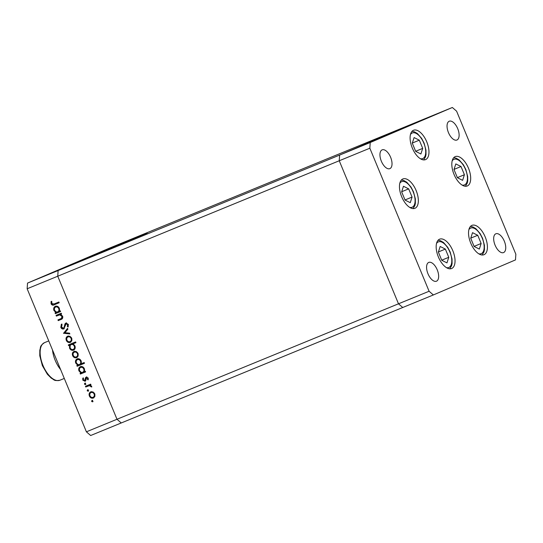 <?xml version="1.0" encoding="UTF-8"?>
<svg xmlns="http://www.w3.org/2000/svg" width="543" height="543" viewBox="0 0 543 543"><rect width="100%" height="100%" fill="white"/><g stroke="black" fill="none" stroke-linecap="round" stroke-linejoin="round"><path stroke-width="0.81" d="M147.16 233.076L118.306 244.968L147.16 233.076M365.093 143.685L393.946 131.786L365.093 143.685M429.092 291.252L116.996 419.264L57.748 276.217L116.996 419.264L86.398 431.814L90.654 435.513L121.252 422.963L116.996 419.264L121.252 422.963L402.75 307.501L398.494 303.802L339.246 160.762L339.619 155.081L421.748 120.037L339.619 155.081L339.246 160.762L398.494 303.802L402.75 307.501L433.348 294.951L515.477 259.907L515.85 254.233L456.602 111.186L452.346 107.487L370.217 142.531L369.844 148.212L429.092 291.252L433.348 294.951M369.844 148.212L57.748 276.217L58.121 270.543L140.25 235.499L452.346 107.487M86.398 431.814L27.15 288.767L57.748 276.217L58.121 270.543L370.217 142.531M470.74 243.121A15.862 7.86 -112.3 0 1 471.948 225.365A15.862 7.86 -112.3 0 1 485.204 236.952A15.862 7.86 -112.3 0 1 483.989 254.715A15.862 7.86 -112.3 0 1 470.74 243.121M438.371 256.934A15.862 7.86 -112.3 0 1 439.586 239.178A15.862 7.86 -112.3 0 1 452.835 250.764A15.862 7.86 -112.3 0 1 451.62 268.527A15.862 7.86 -112.3 0 1 438.371 256.934M401.671 196.715A15.862 7.86 -112.3 0 1 402.879 178.952A15.862 7.86 -112.3 0 1 416.135 190.545A15.862 7.86 -112.3 0 1 414.92 208.308A15.862 7.86 -112.3 0 1 401.671 196.715M412.307 148.029A15.862 7.86 -112.3 0 1 413.515 130.266A15.862 7.86 -112.3 0 1 426.764 141.852A15.862 7.86 -112.3 0 1 425.556 159.615A15.862 7.86 -112.3 0 1 412.307 148.029M454.023 174.378A15.862 7.86 -112.3 0 1 455.231 156.615A15.862 7.86 -112.3 0 1 468.48 168.208A15.862 7.86 -112.3 0 1 467.272 185.971A15.862 7.86 -112.3 0 1 454.023 174.378M437.237 269.837A10.154 5.03 67.7 0 0 428.76 262.418A10.154 5.03 67.7 0 0 427.986 273.787A10.154 5.03 67.7 0 0 436.463 281.206A10.154 5.03 67.7 0 0 437.237 269.837M448.457 132.601A10.154 5.03 -112.3 0 1 449.231 121.232A10.154 5.03 -112.3 0 1 457.708 128.65A10.154 5.03 -112.3 0 1 456.935 140.019A10.154 5.03 -112.3 0 1 448.457 132.601M381.362 161.23A10.154 5.03 -112.3 0 1 382.136 149.861A10.154 5.03 -112.3 0 1 390.614 157.28A10.154 5.03 -112.3 0 1 389.84 168.649A10.154 5.03 -112.3 0 1 381.362 161.23M504.332 241.207A10.154 5.03 67.7 0 0 495.854 233.789A10.154 5.03 67.7 0 0 495.08 245.158A10.154 5.03 67.7 0 0 503.558 252.576A10.154 5.03 67.7 0 0 504.332 241.207M60.388 318.87L61.542 318.3L61.922 316.331L59.696 314.859L56.363 316.094L56.058 315.354L61.278 313.216L61.583 313.949L60.64 314.336L62.621 316.196C63.069 317.94 62.499 319.053 60.904 319.522L58.237 320.614L57.931 319.881L61.25 318.51M63.735 328.949C62.472 329.268 61.502 328.753 60.83 327.395L61.359 324.259L62.011 324.802L61.563 327.096L63.443 328.21L64.02 327.626L64.956 323.933L65.859 323.031L68.357 324.368L68.058 327.049L67.346 326.567L67.597 324.585L66.192 323.757L63.735 328.949M63.511 333.348L67.556 328.366L67.882 329.167L64.909 332.71L69.531 333.144L69.864 333.945L63.47 333.239M67.719 336.178L69.911 336.239L71.724 338.174L71.805 340.8L70.291 342.382C68.567 342.891 67.244 342.219 66.321 340.386C65.669 338.432 66.137 337.033 67.719 336.178M74.038 351.436L76.23 351.497L78.043 353.425L78.124 356.059L76.611 357.64C74.886 358.142 73.563 357.477 72.64 355.645C71.988 353.69 72.457 352.285 74.038 351.436M84.328 371.588L85.292 371.195L85.597 371.928L80.378 374.066L80.072 373.333L80.975 372.96L78.966 370.917C78.335 368.948 78.803 367.536 80.384 366.681C82.115 366.199 83.446 366.885 84.375 368.731L84.328 371.588M91.597 401.413L91.91 400.483L92.785 400.924L92.48 401.854L91.597 401.413L92.486 400.239M90.776 391.842L92.968 391.903L94.781 393.831L94.862 396.465L93.348 398.046C91.624 398.548 90.301 397.883 89.378 396.051C88.726 394.096 89.195 392.691 90.776 391.842M87.199 390.784L87.511 389.854L88.387 390.295L88.075 391.225L87.199 390.784L88.088 389.609M85.74 387.01L85.434 386.277L90.654 384.132L90.959 384.872L90.192 385.184L91.658 386.297L91.74 387.01L89.337 385.686L85.74 387.01L86.317 386.765L86.018 386.039M84.45 384.152L84.762 383.229L85.638 383.663L85.326 384.593L84.45 384.152L85.339 382.978M86.235 377.08L88.237 378.037L88.129 379.876L87.471 379.564L87.593 378.301L86.568 377.806L85.713 380.663L85.02 381.274L82.787 380.134L82.78 378.132L83.466 378.423L83.412 379.835L84.688 380.548L85.55 377.684L86.235 377.08M81.056 363.817L84.172 362.541L84.477 363.281L77.154 366.281L76.848 365.548L77.751 365.174L75.742 363.131C75.104 361.163 75.579 359.751 77.16 358.896C78.891 358.414 80.221 359.099 81.151 360.939L81.056 363.817M69.579 345.26L68.615 345.66L68.309 344.92L75.626 341.92L75.932 342.653L72.884 343.909L74.934 345.925C75.572 347.893 75.104 349.312 73.522 350.167C71.791 350.649 70.461 349.97 69.524 348.117L69.579 345.26L70.156 345.015L68.615 345.66M59.309 311.193L60.273 310.793L60.578 311.533L55.366 313.671L55.06 312.938L55.963 312.564L53.954 310.521C53.316 308.553 53.784 307.141 55.372 306.279C57.096 305.804 58.427 306.49 59.363 308.329L59.309 311.193M51.823 303.578L54.137 303.958L58.882 302.01L59.187 302.743L54.368 304.725C53.031 305.533 51.931 305.241 51.076 303.836L51.076 301.521L51.809 301.725L51.823 303.578M102.593 251.314L108.172 249.02L102.593 251.314M106.204 249.855L105.824 249.99M97.645 253.452L104.351 250.683L97.645 253.452M97.604 253.452L98.018 253.296M94.082 254.945L100.699 252.203L94.082 254.945M94.753 254.701L90.538 256.452L94.753 254.701M90.104 256.642L90.538 256.452M87.226 257.911L83.011 259.669L87.226 257.911M82.577 259.859L83.018 259.683M78.606 261.617L73.991 263.518L78.606 261.617M81.287 260.484L80.859 260.674M27.523 283.093L109.652 248.049L140.25 235.499L58.121 270.543L27.523 283.093L27.15 288.767M67.346 266.396L63.131 268.147L67.352 266.403M62.696 268.337L63.137 268.167M67.61 266.24L73.19 263.946L67.61 266.24M71.628 264.611L71.085 264.814M75.653 262.88L76.271 262.629M82.407 259.995L77.832 261.875L82.407 259.995M85.129 258.848L84.701 259.031M88.971 257.138L95.69 254.375L88.971 257.138M86.296 258.271L86.731 258.101M108.403 248.904L103.788 250.805L108.403 248.904M111.077 247.771L110.657 247.961M109.204 248.497L115.231 246.033L109.075 248.565M76.957 262.303L80.547 260.803M80.215 260.939L75.776 262.785M76.101 262.629L76.95 262.296M80.798 260.66L84.389 259.167M84.063 259.303L79.617 261.149M79.943 260.986L80.792 260.654M91.482 256.14L87.043 257.979M87.362 257.816L91.815 255.997M93.057 401.603L92.174 401.162M93.925 397.802C92.201 398.304 90.878 397.639 89.955 395.799L89.378 396.051M89.955 395.799C89.303 393.851 89.771 392.446 91.353 391.591M93.036 397.313L93.613 397.069C94.821 396.417 95.188 395.345 94.713 393.845C93.987 392.453 92.968 391.944 91.652 392.331L91.075 392.575C89.873 393.227 89.52 394.293 90.016 395.779C90.722 397.184 91.726 397.693 93.036 397.313C94.244 396.661 94.604 395.589 94.136 394.096C93.41 392.698 92.391 392.195 91.075 392.575M94.713 393.845L94.136 394.096M88.652 390.974L87.776 390.539M90.953 384.865L90.192 385.184M91.74 386.623L91.02 386.833M91.597 386.589L91.536 386.175L90.959 386.419M91.536 386.175L89.921 385.442L89.337 385.686M89.921 385.442L86.317 386.765M85.909 384.349L85.027 383.908M88.278 379.421L87.471 379.564M88.054 379.313L88.17 378.05L87.593 378.301M88.17 378.05L86.568 377.806M85.597 381.03L83.364 379.89L82.787 380.134M83.364 379.89L83.357 377.88M85.102 380.141L84.688 380.548M85.679 379.896L85.842 378.763L85.265 379.014M85.842 378.763L86.127 377.439L85.55 377.684M86.127 377.439L86.819 376.835M85.59 371.921L80.378 374.066M80.961 373.822L80.656 373.095M78.966 370.917L79.549 370.672L81.559 372.715L80.975 372.96M79.549 370.672C78.911 368.704 79.38 367.292 80.968 366.43M82.672 372.267L83.249 372.023C84.477 371.364 84.83 370.272 84.321 368.751C83.608 367.339 82.59 366.81 81.267 367.17L80.683 367.421C79.488 368.093 79.135 369.186 79.617 370.686C80.33 372.125 81.348 372.647 82.672 372.267C83.9 371.609 84.253 370.523 83.744 369.002C83.031 367.584 82.013 367.054 80.683 367.421M84.321 368.751L83.744 369.002M84.47 363.274L77.154 366.281M77.73 366.036L77.432 365.31M75.742 363.131L76.319 362.887L78.328 364.93L77.751 365.174M76.319 362.887C75.687 360.919 76.156 359.507 77.744 358.645M79.448 364.482L80.025 364.231C81.253 363.572 81.606 362.486 81.097 360.966C80.384 359.554 79.366 359.025 78.036 359.385L77.459 359.636C76.264 360.308 75.911 361.394 76.393 362.894C77.106 364.333 78.117 364.862 79.448 364.482C80.669 363.824 81.029 362.731 80.513 361.217C79.807 359.799 78.789 359.269 77.459 359.636M81.097 360.966L80.513 361.217M77.187 357.396C75.463 357.898 74.14 357.233 73.217 355.394L72.64 355.645M73.217 355.394C72.572 353.445 73.033 352.04 74.615 351.185M76.298 356.907L76.882 356.663C78.083 356.011 78.45 354.939 77.975 353.439C77.255 352.047 76.23 351.538 74.92 351.925L74.337 352.169C73.142 352.821 72.789 353.887 73.278 355.38C73.984 356.778 74.988 357.287 76.298 356.907C77.506 356.256 77.873 355.183 77.398 353.69C76.672 352.292 75.653 351.789 74.337 352.169M77.975 353.439L77.398 353.69M69.192 345.409L68.886 344.683M75.932 342.647L72.884 343.909M74.099 349.923C72.368 350.405 71.038 349.719 70.101 347.873L69.524 348.117M70.101 347.873L70.156 345.015M73.217 349.434L73.794 349.183C74.988 348.511 75.348 347.425 74.866 345.925C74.153 344.486 73.135 343.957 71.812 344.337L71.228 344.588C70.006 345.239 69.647 346.332 70.162 347.853C70.868 349.264 71.886 349.794 73.217 349.434C74.411 348.762 74.771 347.676 74.289 346.169C73.576 344.737 72.558 344.208 71.228 344.588M74.866 345.925L74.289 346.169M70.868 342.138C69.144 342.64 67.821 341.975 66.898 340.142L66.321 340.386M66.898 340.142C66.253 338.187 66.714 336.782 68.296 335.927M69.979 341.649L70.563 341.404C71.764 340.753 72.131 339.68 71.656 338.18C70.936 336.789 69.911 336.287 68.601 336.667L68.018 336.918C66.823 337.563 66.47 338.635 66.959 340.122C67.665 341.52 68.669 342.029 69.979 341.649C71.187 340.997 71.554 339.925 71.079 338.432C70.352 337.033 69.334 336.531 68.018 336.918M71.656 338.18L71.079 338.432M64.047 332.995L67.678 328.664M69.735 333.633L64.088 333.103M64.312 328.698C63.049 329.024 62.078 328.508 61.413 327.151L60.83 327.395M61.413 327.151L61.936 324.015M64.02 327.626L63.443 328.21M64.597 327.381L65.54 323.689L64.956 323.933M65.54 323.689L66.436 322.786M68.289 326.567L67.346 326.567M67.923 326.323L68.174 324.341L67.597 324.585M68.174 324.341L66.769 323.506L66.192 323.757M61.576 313.942L60.64 314.336M61.264 319.365L58.237 320.614M58.82 320.37L58.515 319.644M60.965 318.626L61.542 318.3M62.119 318.049L62.506 316.08L61.922 316.331M62.506 316.08L60.28 314.607L59.696 314.859M60.28 314.607L56.363 316.094M56.94 315.843L56.642 315.116M60.578 311.526L55.366 313.671M55.943 313.426L55.637 312.693M53.954 310.521L54.531 310.277L56.54 312.32L55.963 312.564M54.531 310.277C53.893 308.309 54.368 306.89 55.949 306.035M57.653 311.872L58.23 311.621C59.458 310.963 59.818 309.877 59.302 308.356C58.59 306.938 57.572 306.415 56.248 306.775L55.671 307.019C54.47 307.698 54.117 308.784 54.605 310.284C55.311 311.723 56.329 312.252 57.653 311.872C58.882 311.214 59.235 310.121 58.725 308.6C58.013 307.189 56.995 306.659 55.671 307.019M59.302 308.356L58.725 308.6M59.187 302.736L54.945 304.474C53.608 305.288 52.515 304.99 51.653 303.591L51.076 303.836M51.653 303.591L51.66 301.27M441.758 260.287L446.964 262.893L448.769 257.294L445.369 249.088L440.163 246.481L438.357 252.081L441.758 260.287M438.398 251.945L445.369 249.088M441.717 260.192L448.769 257.294M474.127 246.474L479.333 249.081L481.139 243.481L477.738 235.275L472.532 232.669L470.727 238.268L474.127 246.474M470.767 238.133L477.738 235.275M474.087 246.379L481.139 243.481M457.403 177.724L462.609 180.337L464.414 174.737L461.021 166.525L455.815 163.918L454.002 169.518L457.403 177.724M454.05 169.389L461.021 166.525M457.362 177.629L464.414 174.737M415.687 151.375L420.893 153.981L422.698 148.382L419.305 140.175L414.099 137.569L412.286 143.169L415.687 151.375M412.334 143.033L419.305 140.175M415.646 151.28L422.698 148.382M405.058 200.068L410.264 202.675L412.069 197.075L408.669 188.869L403.463 186.256L401.657 191.855L405.058 200.068M401.698 191.727L408.669 188.869M405.017 199.967L412.069 197.075M88.075 386.046L87.491 386.29M65.126 325.433L64.542 325.678M58.827 315.069L58.25 315.32M54.945 304.474L54.368 304.725M446.434 267.631A13.833 6.855 67.7 0 0 451.301 264.414A13.833 6.855 67.7 0 0 447.12 246.956A13.833 6.855 67.7 0 0 436.518 243.461M478.804 253.819A13.833 6.855 67.7 0 0 483.67 250.601A13.833 6.855 67.7 0 0 479.483 233.144A13.833 6.855 67.7 0 0 468.887 229.648M462.079 185.068A13.833 6.855 67.7 0 0 466.946 181.851A13.833 6.855 67.7 0 0 462.765 164.4A13.833 6.855 67.7 0 0 452.17 160.898M420.37 158.719A13.833 6.855 67.7 0 0 425.23 155.502A13.833 6.855 67.7 0 0 421.049 138.044A13.833 6.855 67.7 0 0 410.454 134.549M409.734 207.406A13.833 6.855 67.7 0 0 414.601 204.188A13.833 6.855 67.7 0 0 410.413 186.738A13.833 6.855 67.7 0 0 399.818 183.235M60.626 369.593A20.308 10.059 -112.3 0 1 55.203 360.369A20.308 10.059 -112.3 0 1 52.508 349.984M44.512 342.653A20.308 10.059 67.7 0 0 42.965 365.391A20.308 10.059 67.7 0 0 59.92 380.229C53.519 381.288 54.259 379.523 51.354 378.227L47.37 374.256L42.368 365.629L39.768 355.726L39.815 350.099C40.976 347.14 39.211 346.4 44.512 342.653L48.748 340.916M449.774 268.819L451.6 265.703L452.075 263.504L452.041 259.065L450.181 252.054L447.71 247.296L443.475 242.47L440.441 240.712L438.058 240.271M482.143 255.006L483.969 251.891L484.444 249.699L484.41 245.253L482.551 238.241L480.08 233.49L475.844 228.657L472.804 226.899L470.428 226.458M465.419 186.256L467.245 183.14L467.72 180.948L467.686 176.502L465.826 169.491L463.362 164.739L459.127 159.907L456.086 158.149L453.71 157.708M423.703 159.907L425.536 156.791L426.011 154.599L425.97 150.153L424.11 143.142L421.646 138.39L417.411 133.558L414.37 131.8L411.994 131.358M413.074 208.6L414.9 205.478L415.375 203.286L415.341 198.84L413.481 191.828L411.01 187.077L406.775 182.244L403.734 180.486L401.358 180.045M64.291 378.437L59.92 380.229"/></g></svg>

